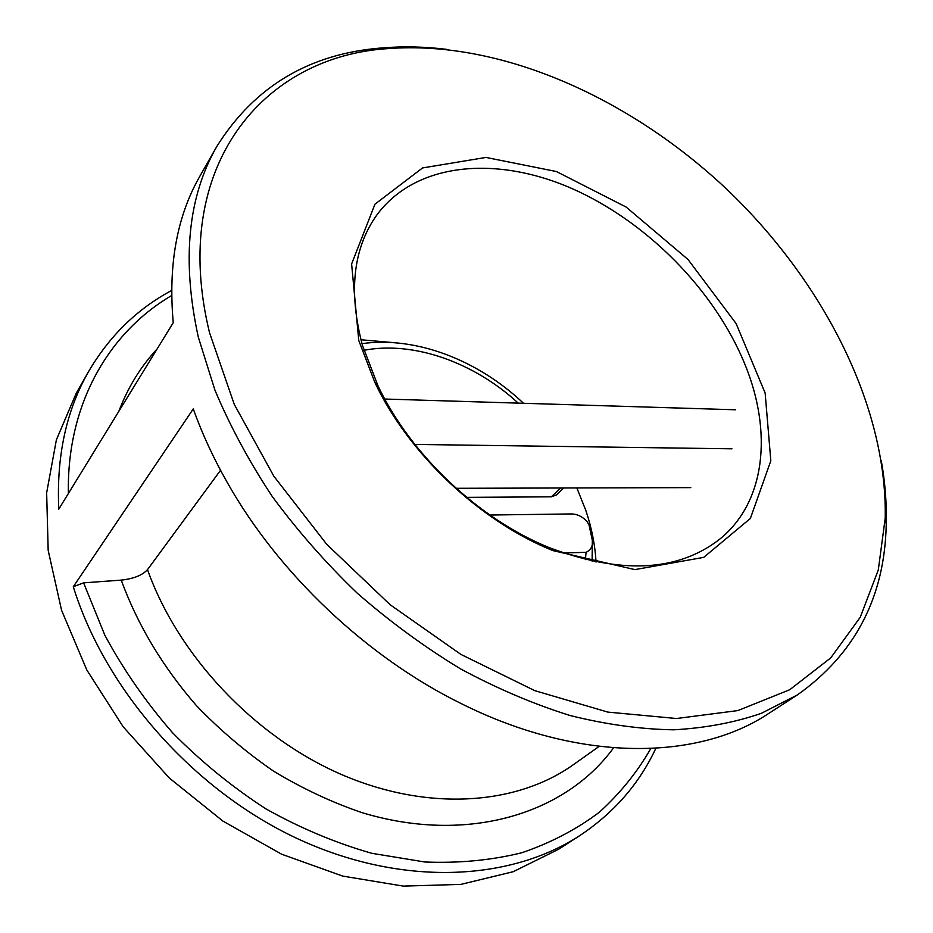 <?xml version="1.0" encoding="UTF-8"?>
<svg xmlns="http://www.w3.org/2000/svg" width="933" height="933" viewBox="0 0 933 933"><rect width="100%" height="100%" fill="white"/><g stroke="black" fill="none" stroke-linecap="round" stroke-linejoin="round"><path stroke-width="1.4" d="M466.628 497.359L551.368 496.822L556.406 494.945L563.73 487.982M171.625 295.563C109.138 332.136 66.605 403.942 68.389 493.487M881.219 460.342C885.125 482.116 886.793 503.517 886.233 524.533C884.706 597.213 855.071 654.01 797.353 694.945L761.421 713.302C734.691 722.55 705.418 728.055 673.614 729.816C640.586 729.268 606.077 724.498 570.075 715.518C533.583 704.1 497.079 688.554 460.564 668.891C424.48 647.024 390.041 621.775 357.234 593.166C325.804 562.972 297.475 530.725 272.226 496.438C249.099 461.438 229.996 425.984 214.917 390.087L198.309 337.128C181.597 260.424 187.813 196.793 216.957 146.213L200.094 175.812C177.002 215.908 168.057 264.855 173.246 322.678L58.791 509.126C56.318 456.389 66.255 410.508 88.623 371.497C109.418 336.02 137.081 309.01 171.602 290.49M596.047 562.063C595.056 544.837 591.627 527.577 585.761 510.258L576.851 487.947M393.283 342.609L360.908 339.752M745.07 364.675C714.725 290 646.301 220.923 570.646 187.976C495.213 155.356 415.15 162.377 376.431 215.558C353.036 248.819 348.382 292.099 362.459 345.397L377.958 385.737C410.357 454.499 478.711 519.133 549.187 547.624C620.737 574.448 677.405 571.777 719.18 539.601C765.806 502.467 772.559 432.026 745.07 364.675M209.528 332.684L234.265 404.362L273.836 476.192L326.69 544.266L390.192 604.782L460.855 654.383L534.726 690.63L607.826 712.101L676.542 718.515L737.886 710.573L789.738 689.732L830.732 657.905L860.261 617.261L878.291 569.97L885.219 518.107C887.306 404.957 822.381 280.18 726.294 188.793C629.67 97.988 501.453 40.142 388.594 48.574C264.552 55.793 168.651 165.176 209.528 332.684M358.762 340.463L351.613 263.957L374.949 204.199L422.544 167.94L485.953 157.432L556.453 171.544L626.113 207.044L688.006 259.479L736.09 323.529L765.142 393.026L770.821 460.762L750.377 518.456L703.727 557.363L634.872 569.608L552.768 550.563C479.585 521.011 408.432 453.741 374.821 382.32L358.762 340.463M655.841 748.324C639.28 783.825 613.867 812.958 579.615 835.711C509.371 881.452 401.003 886.886 297.091 838.487C193.364 790.041 105.277 690.047 73.299 586.729L83.597 582.845L121.22 580.116C133.594 578.775 142.352 575.288 147.507 569.643L220.538 470.279M83.597 582.845L104.869 635.256C123.378 669.672 145.956 702.187 172.593 732.79C201.19 761.771 232.364 787.16 266.092 808.969C300.753 828.341 336.043 843.129 371.952 853.333L424.83 861.999C459.223 863.363 491.598 860.261 521.99 852.704C550.832 842.814 576.606 829.332 599.289 812.27C620.013 793.493 637.181 772.256 650.779 748.569M88.623 371.497L76.308 393.108L56.388 439.816L46.65 492.822L48.178 550.365L61.566 610.275L86.816 669.999L123.191 726.807L169.258 777.982L222.929 821.098L281.673 854.231L342.726 876.099L403.289 886.105L460.832 884.402L513.208 871.714L558.727 849.205L579.615 835.711M216.957 146.213C254.592 86.291 309.651 53.519 382.122 47.921C403.079 46.184 424.538 46.65 446.487 49.332M73.299 586.729L193.283 408.887C202.041 433.472 213.354 457.975 227.22 482.408C278.722 573.807 366.972 657.24 461.112 703.54C579.393 762.809 697.872 760.733 768.745 713.442L797.353 694.945M489.895 515.028L572.022 513.931C577.515 514.223 582.437 516.672 586.787 521.267L588.991 524.789L592.327 540.195C593.061 545.875 590.986 549.922 586.099 552.324L563.252 552.989M560.64 487.994L551.368 496.822M518.258 403.126C474.104 362.459 413.739 340.755 363.928 350.295M157.024 349.094C140.685 366.599 127.961 387.323 118.864 411.255M147.507 569.643C178.051 655.526 254.056 736.382 340.778 774.215C427.641 811.978 516.649 805.144 573.247 764.768L599.126 746.412M121.22 580.116C137.629 624.958 162.727 666.827 196.525 705.733C220.153 730.271 245.869 752.103 273.672 771.218C302.304 788.502 331.658 802.275 361.724 812.561C467.958 844.82 565.946 813.518 613.541 747.846M585.353 559.637L586.099 552.324M735.519 409.785L384.769 399.032M731.95 448.808L414.847 444.423M690.782 487.621L456.109 488.297M523.506 403.289C478.326 360.371 416.305 336.032 361.957 343.636M549.187 547.624L552.768 550.563M377.958 385.737L374.821 382.32M388.594 48.574L382.122 47.921M885.219 518.107L886.233 524.533M592.117 561.234L592.327 540.195"/></g></svg>
